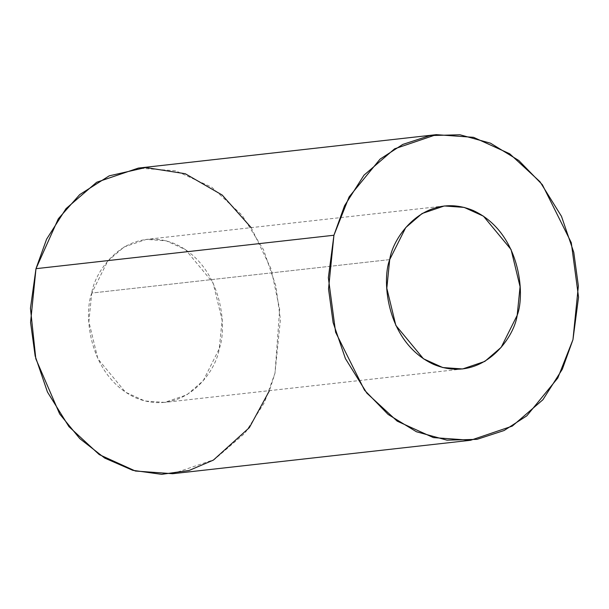 <?xml version="1.0" encoding="UTF-8"?>
<svg xmlns="http://www.w3.org/2000/svg" width="609" height="609" viewBox="0 0 609 609"><rect width="100%" height="100%" fill="white"/><g stroke="black" fill="none" stroke-linecap="round" stroke-linejoin="round"><path stroke-width="0.46" stroke-dasharray="3.04 2.28" d="M389.707 259.609L91.753 293.051L107.77 261.033L124.114 246.957L146.343 239.406L166.204 240.829L185.494 249.606L213.104 282.964L222.118 320.113L219.232 348.759L203.208 380.777L186.864 394.845L164.636 402.404L144.775 400.973L125.492 392.204L97.874 358.846L88.868 321.697L91.753 293.051L389.707 259.609M172.636 473.711L214.322 459.551L244.97 433.166L264.382 402.633L275.002 373.127L280.414 319.421L275.824 285.796L263.522 249.766L242.039 215.167L211.742 187.214L175.575 170.771L138.342 168.092M251.182 227.637L271.127 268.995L279.676 309.311L275.002 373.127L269.475 390.635M91.753 293.051C83.41 314.442 88.83 376.187 135.731 397.852C183.18 417.416 216.012 372.388 219.232 348.759C227.568 327.368 222.156 265.623 175.247 243.958C127.799 224.386 94.974 269.422 91.753 293.051M462.596 368.963L164.636 402.404M444.304 205.964L146.343 239.406"/><path stroke-width="0.91" d="M389.707 259.609L386.822 288.255L395.835 325.404L423.445 358.77L442.735 367.539L462.596 368.963L484.825 361.411L501.169 347.336L517.186 315.317L520.071 286.679L511.065 249.53L483.447 216.165L464.165 207.395L444.304 205.964L422.075 213.523L405.731 227.591L389.707 259.609C392.927 235.98 425.76 190.952 473.208 210.516C520.116 232.181 525.529 293.934 517.186 315.317C513.966 338.947 481.14 383.982 433.692 364.418C386.784 342.745 381.371 281 389.707 259.609M436.303 134.658L138.342 168.092L96.664 182.258L66.016 208.643L46.604 239.17L35.984 268.676L333.938 235.241L344.557 205.735L363.969 175.202L394.617 148.817L436.303 134.658L473.536 137.329L509.695 153.773L539.993 181.733L561.483 216.332L573.777 252.354L578.367 285.986L572.955 339.693L562.335 369.199L542.923 399.725L512.276 426.11L470.597 440.277L433.364 437.597L397.197 421.154L366.9 393.201L345.417 358.602L333.115 322.58L328.525 288.948L333.938 235.241L35.984 268.676L30.572 322.382L35.162 356.014L47.456 392.036L68.946 426.635L99.244 454.596L135.404 471.039L172.636 473.711L470.597 440.277M333.938 235.241L328.35 277.727L335.612 332.255L364.525 390.194L388.123 414.447L416.404 431.743L446.96 440.162L476.999 439.348L504.123 430.51L526.831 415.818L557.806 377.999L572.955 339.693L578.55 297.207L571.28 242.679L542.375 184.733L518.769 160.479L490.496 143.184L459.932 134.772L429.893 135.579L402.777 144.417L380.069 159.116L349.094 196.928L333.938 235.241M269.475 390.635L249.363 427.617L213.386 460.099L189.102 470.468L161.644 474.342L132.762 470.323L104.725 458.09L79.809 438.625L59.659 413.96L35.832 358.838L30.45 308.314L35.984 268.676L58.319 218.783L79.695 194.614L109.209 175.849L145.68 167.536L185.258 173.732L222.163 195.017L251.182 227.637"/></g></svg>
